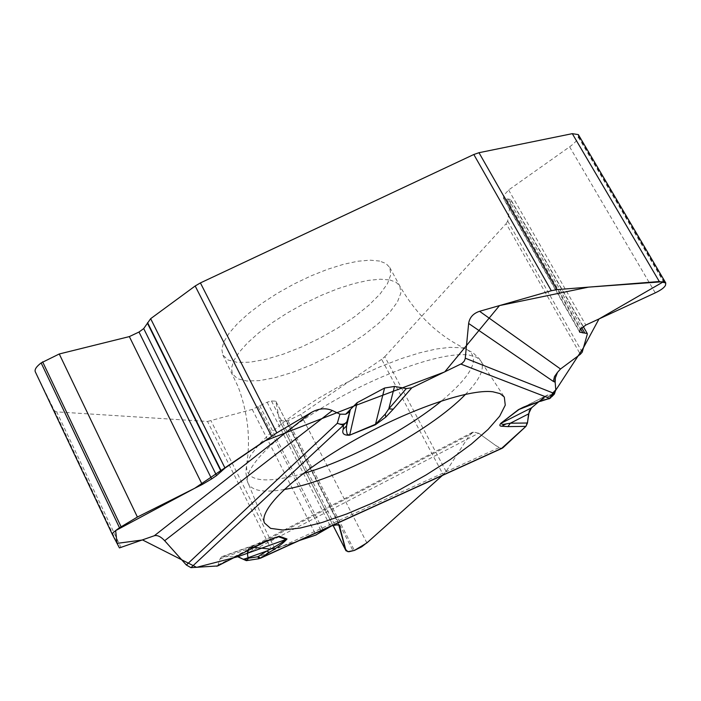 <?xml version="1.0" encoding="UTF-8"?>
<svg xmlns="http://www.w3.org/2000/svg" width="701" height="701" viewBox="0 0 701 701"><rect width="100%" height="100%" fill="white"/><g stroke="black" fill="none" stroke-linecap="round" stroke-linejoin="round"><path stroke-width="0.53" stroke-dasharray="3.5 2.63" d="M121.098 547.683L56.702 411.864L207.514 421.459L271.217 549.19L252.886 547.271L249.644 547.919L247.795 550.197L247.479 552.914L249.057 552.274L247.795 550.197M246.638 560.625L247.839 558.548L247.479 552.914M217.713 565.944L220.07 558.89L221.691 556.717L235.86 556.699M56.702 411.864L54.494 410.856L35.287 371.767M379.653 261.061L369.997 260.159L357.79 261.245L343.499 264.312L327.656 269.272L310.911 275.931L293.947 284.028L277.482 293.228L262.209 303.147L248.741 313.365L237.621 323.459L229.262 333.019L223.943 341.676L221.805 349.124L222.857 355.083L228.158 360.042L237.49 362.426L250.248 362.172L265.74 359.368L283.16 354.198L301.64 346.942L320.313 337.97L338.303 327.691L354.767 316.598L368.91 305.198L380.021 294.043L387.478 283.677L390.816 274.652L389.747 267.467L385.953 263.532L379.653 261.061M220.07 558.89L253.806 546.78L254.051 547.437M264.952 542.022L253.806 546.78L218.51 564.752M249.057 552.274L478.687 433.218L472.702 432.175L469.924 434.611L252.886 547.271M446.108 471.449L384.796 356.695L381.633 359.333L443.198 474.708L446.108 471.449L469.924 434.611M384.796 356.695L506.166 223.619L580.349 354.285M539.507 401.156L547.507 395.031L553.878 394.549L550.048 395.671L546.771 399.044L538.517 401.445L550.136 395.583L553.781 394.593M478.687 433.218L498.832 447.755L501.96 448.36M578.325 134.601L578.351 137.177C577.58 139.955 574.671 143.17 569.615 146.833L508.619 189.98L503.747 195.456L503.546 198.62L510.714 199.417L510.801 200.048L507.699 221.034L506.166 223.619M551.091 394.943L550.048 395.671M540.524 401.34L538.517 401.445L523.288 407.22L547.525 395.022M551.827 396.696L550.635 397.923L546.771 399.044L548.795 398.93M381.633 359.333L300.764 414.501L287.918 420.67L279.638 420.907L275.808 401.147L271.462 400.998L267.116 402.216L252.237 409.402L207.514 421.459M331.582 525.864L325.886 528.458M270.341 549.102C279.278 547.288 288.978 544.414 299.458 540.48L274.845 548.62L271.217 549.19M443.198 474.708L442.331 475.488M253.403 550.276L249.959 547.744M498.832 447.755L258.897 556.839L258.687 558.758M273.408 538.175L267.379 540.69M442.357 475.471L446.809 470.353L469.372 435.452L473.517 431.921L479.055 433.481L495.809 445.573L501.478 448.491M545.001 396.547L548.533 394.803L552.616 395.014M54.494 410.856L119.433 547.91M284.177 489.5C263.76 492.961 251.703 490.84 248.023 483.138C241.845 469.03 276.325 434.234 330.171 402.979C383.894 371.661 445.047 351.105 469.311 355.118L476.47 357.221L480.86 360.901C485.11 368.297 480.01 379.425 465.56 394.269M303.218 473.534C263.138 484.531 244.316 481.254 246.77 463.712L250.748 455.221L258.266 445.319L269.158 434.305L283.134 422.519L299.765 410.374L318.499 398.282L338.697 386.68L359.622 375.99L380.538 366.597L400.683 358.816L419.382 352.91L435.987 349.054L449.989 347.328L460.986 347.74L465.578 348.835C481.412 356.774 473.42 374.124 441.612 400.876M389.896 279.962L396.144 282.301L399.877 286.104L400.849 293.123L397.406 302.008L389.835 312.252L378.628 323.319L364.389 334.657L347.845 345.724L329.785 356.012L311.069 365.028L292.554 372.362L275.142 377.646L259.668 380.59L246.936 381.002L237.674 378.794L232.452 374.01L231.47 368.183L233.696 360.875L239.111 352.323L247.558 342.859L258.765 332.835L272.321 322.653L287.673 312.751L304.199 303.533L321.198 295.384L337.978 288.654L353.83 283.607L368.113 280.418L380.284 279.2L389.896 279.962M223.295 556.392L270.507 539.437M578.527 136.362L665.801 284.466M578.351 137.177L665.538 285.167M569.615 146.833L655.269 292.852M508.619 189.98L585.817 325.062M503.747 195.456L580.113 329.409M503.423 197.813L579.561 331.442M506.683 199.224L580.498 328.664M508.269 198.953L581.637 327.542M510.801 200.048L587.324 334.088M582.216 352.165L507.699 221.034M545.518 396.144L524.646 406.65M554.657 393.857L553.895 394.549M287.918 420.67L354.391 550.434M286.604 421.047L353.085 550.881M279.533 420.591L333.063 525.373M275.879 401.358L339.118 524.9M271.462 400.998L334.763 524.821M267.116 402.216L330.416 526.249M259.694 405.642L323.187 530.429M258.047 406.711L321.619 531.744M252.237 409.402L315.958 535.021M274.845 548.62L211.08 420.933M300.764 414.501L366.886 542.907M260.404 558.241L258.897 556.839L247.839 558.548M222.857 355.083L238.165 386.759C247.83 413.038 250.695 438.686 246.77 463.712L245.832 472.29L247.111 480.535L264.461 522.955M389.747 267.467L399.877 286.104C416.376 314.81 438.283 335.718 465.578 348.835L473.166 352.936L479.239 358.667L504.299 397.038M221.726 556.708L270.533 539.183M579.631 332.16L503.546 198.62M583.232 326.438L510.714 199.417M333.019 525.391L279.638 420.907M339.275 525.128L275.808 401.147M472.378 432.351L249.722 547.884M264.943 542.031L266.31 541.382"/><path stroke-width="1.05" d="M560.52 368.989L557.479 372.397L555.358 377.935L555.157 382.115L553.334 381.423L468.645 323.459C469.565 317.483 473.21 313.435 479.58 311.297L560.52 368.989L580.349 354.285L582.216 352.165L587.324 334.088L587.272 333.527L579.631 332.16L580.113 329.409L585.817 325.062L655.269 292.852C661.043 290.1 664.469 287.541 665.538 285.167L665.766 282.924L659.308 281.522L557.041 289.627L551.328 290.731L479.58 311.297M551.328 290.731L473.815 154.5L200.407 282.915L276.799 432.885L311.752 412.232C318.937 408.341 325.807 407.772 332.362 410.523L164.665 540.708L186.352 565.015L190.961 567.652L217.713 565.944M468.645 323.459L465.201 358.71L464.228 361.173L461.898 363.53L411.802 387.811L406.317 388.582L394.514 386.435L384.569 388.03L357.124 402.698L345.637 414.238L339.959 414.168L332.362 410.523M246.34 560.66L245.814 558.601L257.933 556.734L266.774 551.039L245.508 558.653L246.34 560.66L243.186 559.258L245.814 558.601M235.86 556.699L237.744 556.743L243.186 559.258M164.665 540.708C160.809 536.607 157.357 534.951 154.325 535.739L311.752 412.232M112.283 534.302L35.269 371.74L112.291 534.32L119.433 547.91L154.325 535.739M35.269 371.74C34.454 369.497 36.408 366.553 41.14 362.925L59.261 353.979L129.343 336.594L139 332.029L143.705 328.585L150.654 318.675L195.176 285.99L200.407 282.915M112.291 534.32C112.178 533.365 114.587 531.183 119.512 527.783L137.405 517.04L202.203 484.514L211.658 478.914L216.565 475.558L225.021 468.093L276.799 432.885M492.847 391.771C468.478 388.599 405.748 410.488 350.211 442.62C294.543 474.7 258.546 509.548 264.461 522.955L270.604 528.37L282.862 530.026L300.352 528.002L322.004 522.525L346.644 513.973L373.037 502.81L399.92 489.605L426.068 474.971L450.235 459.584L471.274 444.154L488.071 429.441L499.673 416.192L505.263 405.16L504.299 397.038L500.006 393.594L492.847 391.771M350.342 409.831L349.878 411.566L346.294 413.949M190.961 567.652L343.42 425.27L343.236 429.266L346.653 425.805L349.878 411.566L346.864 421.792L346.347 429.818L347.126 434.015L348.336 434.865L349.773 434.655L357.124 402.698M186.352 565.015L337.304 423.308C341.667 424.946 344.857 424.438 346.864 421.792L343.42 425.27L337.304 423.308L339.959 414.168M264.943 542.031L216.767 566.233M264.952 542.022L279.243 536.204L287.016 538.981C283.87 542.732 277.973 547.183 269.342 552.344L260.5 558.022L502.985 447.729L525.943 426.357L527.467 423.01L528.554 413.905L531.446 407.886L538.613 401.91L532.077 407.351L529.334 410.847L527.625 421.687L525.978 426.322L501.478 448.491M523.367 407.185L541.435 400.762L518.372 409.708L500.865 423.281C499.27 425.218 499.585 426.199 501.82 426.234L506.069 423.912L510.354 423.202L507.945 426.611L501.82 426.234M343.236 429.266C341.738 433.481 343.849 435.461 349.571 435.207L375.377 424.788L385.778 417.113L385.278 414.081L388.792 408.876L393.296 409.139L411.802 387.811M349.571 435.207L375.596 424.228L385.278 414.081M554.351 394.164L555.788 389.844L555.157 382.115M501.96 448.36L502.985 447.729M473.815 154.5L478.985 152.704L572.305 133.663L578.325 134.601L665.591 282.652M554.684 382.027L555.358 377.935M553.334 381.423L554.517 376.533L557.479 372.397M523.288 407.22L518.372 409.708M465.271 358.193L552.809 392.91L550.635 397.923L548.795 398.93M394.514 386.435L388.792 408.876L406.317 388.582M531.446 407.886L501.478 423.071C501.25 424.42 502.783 424.701 506.069 423.912M442.331 475.488L366.886 542.907L354.391 550.434L348.914 551.748L346.04 550.811L339.275 525.128L334.763 524.821L331.582 525.864M325.886 528.458L315.958 535.021L299.458 540.48L315.555 535.161L331.932 525.75L338.662 524.558L345.479 549.277L347.871 551.705L354.391 550.434L361.681 546.824L368.34 541.619L442.357 475.471M269.342 552.344L266.774 551.039C274.967 546.894 281.39 543.021 286.043 539.437L237.744 556.743M258.757 558.75L257.933 556.734L260.5 558.022L258.757 558.75M528.554 413.905L510.354 423.202L527.467 423.01M287.016 538.981L286.043 539.437L278.253 536.659L273.408 538.175M267.379 540.69L262.516 542.828M539.507 401.156L545.001 396.547M552.616 395.014L583.486 347.678L599.005 318.946L663.584 281.679L588.533 287.13L499.489 305.592L444.714 371.916L352.305 406.694L264.443 441.087L194.747 488.255L115.647 530.604L117.049 543.38L142.583 539.963L196.613 567.346L237.753 556.743M237.867 556.752C242.204 558.189 249.793 564.366 247.646 555.472C247.041 549.172 249.17 546.482 254.007 547.385M254.13 547.393L270.341 549.102M41.14 362.925L119.512 527.783M42.621 361.812L121.071 526.705M59.261 353.979L137.405 517.04M129.343 336.594L202.203 484.514M139 332.029L211.658 478.914M143.705 328.585L216.565 475.558M147.622 323.564L221.192 471.642M147.569 322.635L221.376 471.177M150.654 318.675L225.021 468.093M271.532 436.232L195.176 285.99M465.56 394.269C429.082 432.403 336.278 481.123 284.177 489.5M441.612 400.876C406.317 430.002 347.232 461.021 303.218 473.534M375.377 424.788L384.569 388.03M345.637 414.238L349.808 411.82M279.243 536.204L270.507 539.437M267.817 540.489L253.955 547.306M525.943 426.357L507.945 426.611M460.907 364.091L549.698 398.361L541.435 400.762M385.778 417.113L393.296 409.139M580.498 328.664L582.96 332.975M581.637 327.542L584.695 332.896M478.985 152.704L557.041 289.627M572.305 133.663L659.308 281.522M524.646 406.65L518.985 409.507L500.865 423.281M540.524 401.34L549.698 398.361L552.809 392.91L555.788 389.844M333.063 525.373L345.698 550.101M339.118 524.9L339.372 525.399M254.051 547.437L217.66 565.97M587.219 333.431L583.232 326.438M553.895 394.549L551.827 396.696M345.812 550.443L333.019 525.391M246.717 560.607L258.687 558.758M502.056 448.316L260.404 558.241M266.31 541.382L274.319 537.79"/></g></svg>
